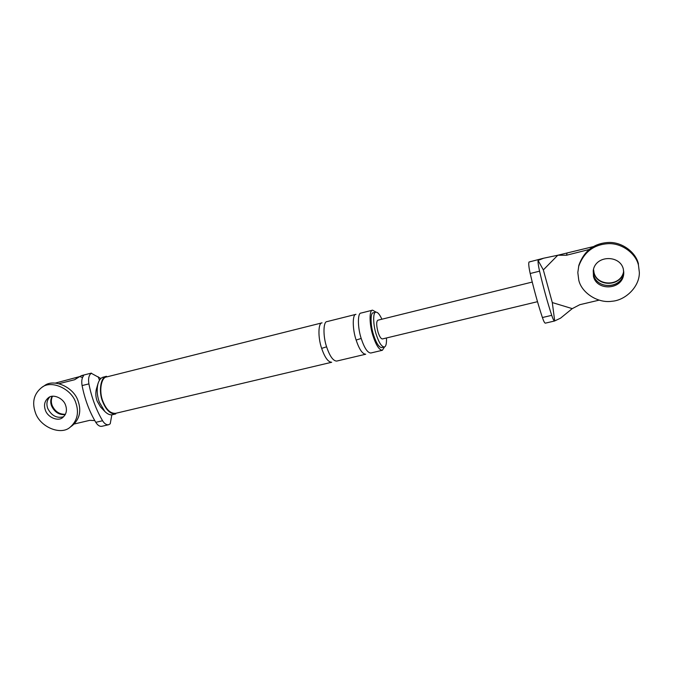 <?xml version="1.0" encoding="UTF-8"?>
<svg xmlns="http://www.w3.org/2000/svg" width="673" height="673" viewBox="0 0 673 673"><rect width="100%" height="100%" fill="white"/><g stroke="black" fill="none" stroke-linecap="round" stroke-linejoin="round"><path stroke-width="1.01" d="M601.494 244.543L600.451 244.804M593.241 246.638L557.85 255.227L566.506 255.244L567.028 253.284M593.981 272.969L593.544 269.957L593.981 272.969C597.161 287.102 621.524 286.942 623.728 271.278C621.524 286.942 597.161 287.102 593.981 272.969M557.85 255.227L543.658 258.213L538.064 260.417L543.33 269.907L552.297 302.564L572.252 308.629L579.815 304.692L599.004 300.166M543.582 258.23L529.003 262.024C528.423 263.404 528.818 267.231 530.198 273.507C533.908 289.483 537.979 304.154 542.404 317.53L551.725 315.343C547.351 301.908 543.296 287.186 539.561 271.169C538.417 266.087 537.92 262.504 538.064 260.417M572.252 308.629L560.542 318.161L554.703 320.92L552.297 302.564M545.332 323.158L554.577 321.004C553.946 321.013 552.987 319.128 551.725 315.343M545.374 323.141C544.667 323.175 543.675 321.307 542.404 317.53M530.593 261.528L531.123 261.41M588.925 249.565L566.506 255.244M557.791 255.244L543.33 269.907M623.778 272.338C622.735 288.759 596.985 289.912 593.67 275.08L593.216 271.53M537.5 301.689L382.415 338.948C380.952 338.839 379.505 336.601 378.066 332.235C376.316 325.522 376.241 321.509 377.839 320.213L532.242 282.054M55.203 383.13L79.7 376.586L74.602 379.74L78.295 377.267M51.594 405.92C54.538 412.137 59.089 415.048 65.247 414.644C59.089 415.048 54.538 412.137 51.594 405.92C50.324 402.647 50.475 399.451 52.057 396.33C50.475 399.451 50.324 402.647 51.594 405.92M90.973 373.204L81.643 375.568L83.587 375.744C81.862 377.923 81.357 381.204 82.089 385.579C84.806 399.291 89.374 411.54 95.793 422.333C97.711 425.353 99.747 426.674 101.901 426.295M81.559 375.601L79.742 376.569L82.51 377.536M91.057 373.179L100.79 378.47M111.836 414.812L110.229 423.78L108.732 424.697C106.511 425.1 104.466 423.78 102.582 420.734L95.793 422.333M58.988 383.686L74.602 379.74M94.767 420.583L89.787 420.331L74.207 424.007M49.726 397.003C46.824 400.317 46.176 404.162 47.783 408.536C51.552 415.729 56.734 418.48 63.329 416.797C56.734 418.48 51.552 415.729 47.783 408.536C46.176 404.162 46.824 400.317 49.726 397.003M91.478 373.145C88.929 374.853 88.062 378.428 88.886 383.879C91.621 397.625 96.189 409.916 102.582 420.734M97.997 383.618C99.225 379.824 101.009 377.654 103.364 377.116L106.536 376.316C100.849 376.535 98.283 391.249 102.624 401.554C106.115 410.16 110.481 414.282 115.731 413.937L112.551 414.686C110.128 415.266 107.545 414.181 104.795 411.439L99.411 402.336C97.063 395.943 96.592 389.701 97.997 383.618L96.323 389.305M106.696 376.922C101.194 377.132 98.704 391.375 102.91 401.344C106.284 409.672 110.515 413.668 115.596 413.331L331.705 362.259C328.163 362.158 324.815 357.54 321.66 348.387C317.774 337.417 318.22 322.544 322.073 322.847L106.696 376.922M376.064 312.154L372.564 310.169C369.141 309.74 369.225 324.748 373.027 335.962C376.114 345.299 379.227 350.078 382.365 350.288L384.535 346.923M381.885 319.212C379.606 314.266 377.587 311.927 375.82 312.196L373.246 312.844C370.268 312.465 370.352 325.471 373.641 335.179C376.316 343.28 379.017 347.419 381.742 347.605L384.325 346.99C385.966 346.603 386.681 343.6 386.462 337.972M375.82 312.196C372.867 311.818 372.968 324.823 376.257 334.548C378.924 342.658 381.616 346.805 384.325 346.99M96.281 389.465C95.457 393.579 95.768 397.524 97.223 401.301L100.521 406.963M372.564 310.169L361.048 313.063C357.523 312.659 357.489 327.633 361.308 338.797C364.413 348.092 367.576 352.837 370.815 353.014L382.365 350.288M326.716 347.167C329.863 356.337 333.185 360.972 336.693 361.081L365.708 354.225C362.436 354.048 359.239 349.329 356.126 340.05C352.299 328.912 352.391 313.954 355.958 314.341L327.044 321.601C323.225 321.282 322.838 336.172 326.716 347.167M623.711 271.118C621.339 286.656 597.195 286.664 594.032 272.641L593.594 269.713M638.475 264.127C636.128 252.501 621.961 241.599 608.114 242.49C593.796 243.424 584.046 251.004 578.864 265.255L577.821 272.548L578.746 280.01C581.337 292.587 597.725 303.573 612.043 301.243C625.251 300.368 639.628 286.95 639.35 272.447L638.509 265.431C636.145 253.755 621.902 242.785 607.988 243.685C593.603 244.61 583.802 252.232 578.595 266.542M593.292 270.243L593.67 275.08C596.808 288.953 620.607 289.39 623.518 274.079M593.468 276.418C596.825 291.443 622.946 290.08 623.753 273.457L623.349 269.124C620.153 254.781 595.588 254.907 593.241 270.479L593.468 276.418M65.432 414.29C59.384 414.45 54.967 411.531 52.183 405.516C50.971 402.412 51.064 399.333 52.452 396.279M70.261 427.103L72.575 425.378C79.633 419.018 81.483 410.925 78.118 401.116C73.862 386.992 53.411 378.167 44.25 385.848L41.81 387.421C33.919 393.755 31.782 402.16 35.391 412.625C40.044 427.17 61.041 435.784 70.261 427.103C77.345 420.718 79.195 412.599 75.813 402.757C71.531 388.582 51.005 379.707 41.81 387.421M45.377 410.185C47.657 417.411 58.097 421.752 62.707 417.538C66.349 414.349 67.308 410.252 65.592 405.255C63.397 398.113 53.074 393.713 48.481 397.684C44.637 400.864 43.602 405.028 45.377 410.185M530.198 273.507L539.561 271.169M88.886 383.879L82.089 385.579M98.191 376.771L99.469 380.22M361.199 338.46L356.126 340.05M326.598 346.805L321.66 348.387M108.597 424.739L101.842 426.303M100.689 407.14L104.795 411.439M623.778 272.557L623.753 273.457"/></g></svg>

